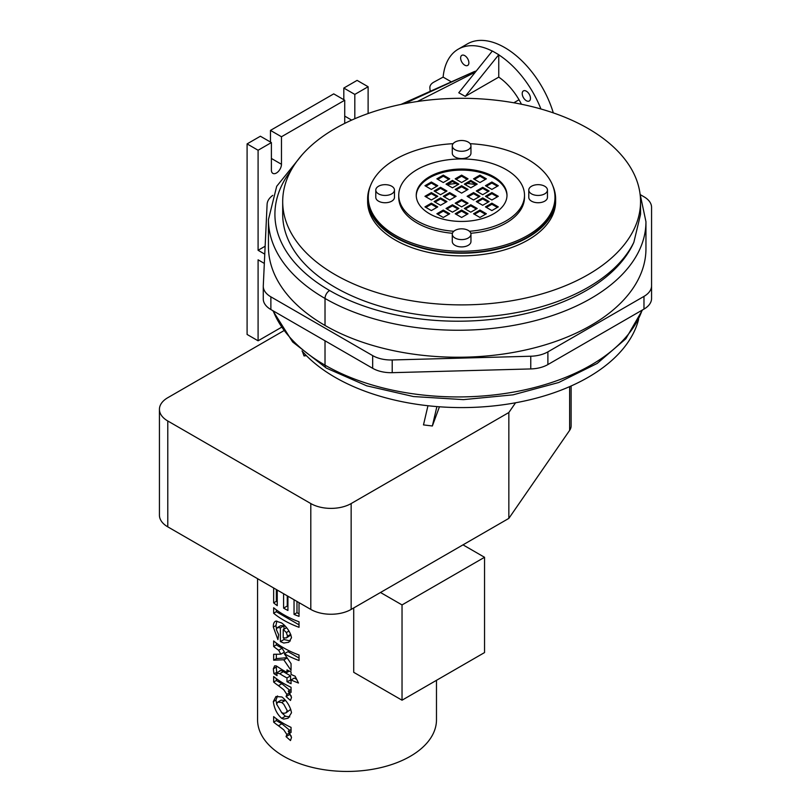 <?xml version="1.0" encoding="UTF-8"?>
<svg xmlns="http://www.w3.org/2000/svg" width="811" height="811" viewBox="0 0 811 811"><rect width="100%" height="100%" fill="white"/><g stroke="black" fill="none" stroke-linecap="round" stroke-linejoin="round"><path stroke-width="1.22" d="M547.455 190.058L547.455 197.357A9.337 5.393 180 0 1 544.718 201.169A9.337 5.393 180 0 1 534.55 202.334A9.337 5.393 180 0 1 528.782 197.357L528.782 190.058A9.337 5.393 180 0 1 531.519 186.246A9.337 5.393 180 0 1 541.687 185.07A9.337 5.393 180 0 1 547.455 190.058A9.337 5.393 180 0 1 544.718 193.859A9.337 5.393 180 0 1 534.55 195.035A9.337 5.393 180 0 1 528.782 190.058M470.958 145.889L470.958 153.198A9.337 5.393 180 0 1 465.19 158.175A9.337 5.393 180 0 1 455.022 156.999A9.337 5.393 180 0 1 452.285 153.198L452.285 145.889A9.337 5.393 180 0 1 458.053 140.911A9.337 5.393 180 0 1 468.221 142.077A9.337 5.393 180 0 1 470.958 145.889A9.337 5.393 180 0 1 465.19 150.866A9.337 5.393 180 0 1 455.022 149.7A9.337 5.393 180 0 1 452.285 145.889M394.46 190.058L394.46 197.357A9.337 5.393 180 0 1 391.723 201.169A9.337 5.393 180 0 1 381.555 202.334A9.337 5.393 180 0 1 375.787 197.357L375.787 190.058A9.337 5.393 180 0 1 378.524 186.246A9.337 5.393 180 0 1 388.702 185.07A9.337 5.393 180 0 1 394.46 190.058A9.337 5.393 180 0 1 391.723 193.859A9.337 5.393 180 0 1 381.555 195.035A9.337 5.393 180 0 1 375.787 190.058M470.958 234.217L470.958 241.526A9.337 5.393 180 0 1 465.19 246.503A9.337 5.393 180 0 1 455.022 245.338A9.337 5.393 180 0 1 452.285 241.526L452.285 234.217A9.337 5.393 180 0 1 458.053 229.239A9.337 5.393 180 0 1 468.221 230.405A9.337 5.393 180 0 1 470.958 234.217A9.337 5.393 180 0 1 465.19 239.194A9.337 5.393 180 0 1 455.022 238.029A9.337 5.393 180 0 1 452.285 234.217M492.267 51.083A74.551 43.044 -120 0 0 458.266 49.167A74.551 43.044 -120 0 0 443.12 77.106L451.382 81.881M553.305 112.881A74.551 43.044 -120 0 0 504.716 47.565A74.551 43.044 -120 0 0 467.44 43.875L458.266 49.167M526.339 100.716A5.839 3.366 60 0 1 522.527 95.576A5.839 3.366 60 0 1 523.419 90.893A5.839 3.366 60 0 1 526.339 91.187A5.839 3.366 60 0 1 530.151 96.327A5.839 3.366 60 0 1 529.259 101A5.839 3.366 60 0 1 526.339 100.716M468.88 62.771A5.839 3.366 60 0 1 467.663 65.448A5.839 3.366 60 0 1 463.172 63.887A5.839 3.366 60 0 1 460.628 58.007A5.839 3.366 60 0 1 461.834 55.341A5.839 3.366 60 0 1 466.325 56.902A5.839 3.366 60 0 1 468.88 62.771M493.706 176.717A45.375 26.195 180 0 1 506.997 195.238A45.375 26.195 180 0 1 478.987 219.446A45.375 26.195 180 0 1 429.536 213.769A45.375 26.195 180 0 1 416.246 195.238A45.375 26.195 180 0 1 444.256 171.04A45.375 26.195 180 0 1 493.706 176.717M416.256 195.765A45.375 26.195 180 0 1 444.681 171.993A45.375 26.195 180 0 1 493.706 177.771A45.375 26.195 180 0 1 506.997 195.765M452.426 233.274A62.883 36.302 180 0 1 417.158 223.025A62.883 36.302 180 0 1 398.738 197.357L398.738 195.238A62.883 36.302 180 0 1 437.555 161.703A62.883 36.302 180 0 1 506.084 169.57A62.883 36.302 180 0 1 524.504 195.238A62.883 36.302 180 0 1 469.427 231.267M453.815 231.267A62.883 36.302 180 0 1 417.158 220.916A62.883 36.302 180 0 1 398.738 195.238M470.147 143.689A93.356 53.891 180 0 1 527.626 159.25A93.356 53.891 180 0 1 554.977 197.357L554.977 198.948A93.356 53.891 180 0 1 497.346 248.744A93.356 53.891 180 0 1 395.616 237.055A93.356 53.891 180 0 1 368.275 198.948L368.275 197.357A93.356 53.891 180 0 1 453.106 143.689M554.977 197.357A93.356 53.891 180 0 1 497.346 247.152A93.356 53.891 180 0 1 395.616 235.464A93.356 53.891 180 0 1 368.275 197.357M552.646 185.405A93.995 54.266 180 0 1 555.626 198.948L555.626 201.594A93.995 54.266 180 0 1 497.599 251.734A93.995 54.266 180 0 1 395.15 239.965A93.995 54.266 180 0 1 367.626 201.594L367.626 198.948A93.995 54.266 180 0 1 370.597 185.405M555.626 198.948A93.995 54.266 180 0 1 497.599 249.089A93.995 54.266 180 0 1 395.15 237.319A93.995 54.266 180 0 1 367.626 198.948M640.548 201.594L640.548 214.378L633.857 242.276A178.927 103.301 180 0 1 335.105 287.337A178.927 103.301 180 0 1 282.694 214.297L282.694 201.594A178.927 103.301 180 0 1 393.153 106.16A178.927 103.301 180 0 1 588.137 128.543A178.927 103.301 180 0 1 640.548 201.594A178.927 103.301 180 0 1 530.09 297.029A178.927 103.301 180 0 1 335.105 274.635A178.927 103.301 180 0 1 282.694 201.594M301.996 350.94A178.927 103.301 0 0 0 335.105 377.328A178.927 103.301 0 0 0 517.763 402.368A178.927 103.301 0 0 0 638.612 319.422M283.759 704.232L281.721 702.478L277.767 702.093L276.612 704.13L281.741 712.656L283.759 713.335L285.948 712.869L287.287 710.72L283.759 704.232M283.759 629.985L283.221 629.65L283.221 637.872L286.425 637.933L287.55 636.159L286.354 632.56L283.759 629.985M257.563 578.689L257.563 719.793A89.463 51.651 0 0 0 283.759 756.318A89.463 51.651 0 0 0 381.261 767.51A89.463 51.651 0 0 0 436.48 719.793L436.48 680.317M283.759 729.839L278.457 725.764A89.463 51.651 180 0 1 273.652 722.135L273.652 716.62A89.463 51.651 0 0 0 283.759 723.594A89.463 51.651 0 0 0 291.058 727.366L291.058 732.485A89.463 51.651 180 0 1 288.27 731.137L291.504 737.412L290.49 740.555L286.06 736.641L286.871 734.492L283.759 729.839M283.759 719.083L281.752 718.333C277.119 714.329 274.3 708.743 273.327 701.576L275.953 696.517L281.954 696.984L283.759 698.484C287.946 702.762 290.531 707.516 291.504 712.747L288.098 718.222L283.759 719.083M283.759 689.766L278.457 685.68A89.463 51.651 180 0 1 273.652 682.051L273.652 676.546A89.463 51.651 0 0 0 283.759 683.511A89.463 51.651 0 0 0 291.058 687.292L291.058 692.401A89.463 51.651 180 0 1 288.27 691.063L291.504 697.328L290.49 700.471L286.06 696.558L286.871 694.409L283.759 689.766M283.759 676.171A89.463 51.651 180 0 1 279.775 673.708L276.683 673.089L277.078 675.614L273.915 673.637L273.327 668.791L274.635 665.821L276.196 665.861L279.207 667.818A89.463 51.651 0 0 0 283.759 670.656A89.463 51.651 0 0 0 286.972 672.42L286.972 669.906A89.463 51.651 0 0 0 291.058 671.913L291.058 674.428A89.463 51.651 0 0 0 295.133 676.212L298.478 683.024A89.463 51.651 180 0 1 291.058 679.942L291.058 683.703A89.463 51.651 180 0 1 286.972 681.686L286.972 677.925A89.463 51.651 180 0 1 283.759 676.171M280.221 670.616L276.683 673.089M283.759 659.769L273.652 660.184L273.652 654.264L280.829 654.203L278.649 650.24A89.463 51.651 180 0 1 273.652 646.479L273.652 640.964A89.463 51.651 0 0 0 283.759 647.938A89.463 51.651 0 0 0 299.026 655.004L299.026 660.509A89.463 51.651 180 0 1 284.337 653.778L291.058 663.651L291.058 670.423L283.759 659.769M283.759 643.022L280.393 641.602L280.393 627.826L277.392 627.602L276.328 629.508L278.639 634.658L277.909 639.646L273.327 627.075C273.216 623.71 274.077 621.713 275.902 621.104L281.569 622.919L283.759 624.642C288.077 628.758 290.652 633.127 291.504 637.74L288.787 642.271L283.759 643.022M275.182 621.378L275.902 621.104M283.759 620.233A89.463 51.651 180 0 1 273.652 613.258L273.652 607.753A89.463 51.651 0 0 0 283.759 614.718A89.463 51.651 0 0 0 299.026 621.784L299.026 627.298A89.463 51.651 180 0 1 283.759 620.233M287.925 596.217L287.925 610.48A89.463 51.651 180 0 1 283.759 608.23A89.463 51.651 180 0 1 283.597 608.128L283.597 593.723A89.463 51.651 180 0 1 283.171 593.47M277.25 590.053L277.25 605.655A89.463 51.651 180 0 1 273.652 602.877L273.652 587.975M285.948 712.869L290.764 709.321M276.652 703.664L275.943 700.065L277.555 695.96M285.584 700.522L281.113 700.157L277.767 702.093M289.77 716.904L285.391 716.235L281.488 712.494M289.294 671.072L286.972 672.42M296.664 679.385L294.342 678.047L291.058 679.942M291.088 679.922L286.972 681.686M290.561 679.618L290.561 675.857L286.972 677.925M290.561 675.857L283.303 671.67C280.809 670.292 279.673 670.15 279.896 671.234M277.261 672.329L273.915 673.637M276.663 672.055L276.196 665.861M286.577 627.704L283.221 629.65M290.358 640.954L283.972 639.534L280.393 641.602M283.972 639.534L283.972 638.186M283.972 629.214L283.972 625.757L280.393 627.826M283.972 625.757L280.697 625.697L277.392 627.602M286.425 637.933L290.906 634.952M276.46 628.738L275.943 625.565L276.835 621.033M287.925 606.395L287.266 606.01L283.597 608.128M287.266 606.01L287.266 595.832M277.25 601.853L276.338 601.326L273.652 602.877M276.338 601.326L276.338 589.526M299.026 602.624L299.026 616.36A89.463 51.651 180 0 1 294.038 614.393L294.038 599.745M299.026 613.876L296.978 612.69L294.038 614.393M296.978 612.69L296.978 601.448M299.026 624.815L276.338 611.707L273.652 613.258M276.338 611.707L276.338 609.862M286.901 657.691L276.338 658.633L273.652 660.184M276.338 658.633L276.338 654.315M278.649 650.24L282.096 648.253L284.428 652.125L280.829 654.203M282.096 648.253L276.338 644.927L273.652 646.479M276.338 644.927L276.338 643.072M299.026 658.025L288.006 651.659L284.337 653.778M287.104 657.995L284.093 659.738M291.23 695.98L289.689 694.459L286.06 696.558M289.689 694.459L290.166 693.719M289.689 690.242L281.883 683.703L276.338 680.5L273.652 682.051M276.338 680.5L276.338 678.655M291.058 689.451L288.27 691.063M291.23 736.064L289.689 734.543L286.06 736.641M289.689 734.543L290.166 733.803M289.689 730.326L281.883 723.787L276.338 720.584L273.652 722.135M276.338 720.584L276.338 718.728M291.058 729.535L288.27 731.137M402.033 700.207L402.033 604.925L484.542 557.289L484.542 652.571L402.033 700.207L353.718 672.319L353.718 607.946M437.788 196.303L431.371 200.003L424.954 196.303L431.371 192.592L437.788 196.303M515.573 402.773L508.842 412.525L351.153 503.56A28.527 16.463 180 0 1 310.806 503.56L167.786 420.99A28.527 16.463 180 0 1 159.432 409.352A28.527 16.463 180 0 1 167.786 397.704L283.546 330.868M439.44 406.787L432.364 425.988L423.484 424.903L427.955 405.733M306.386 355.654L304.034 355.938L302.351 351.345M263.281 298.549A25.932 14.973 0 0 0 263.271 298.955A25.932 14.973 0 0 0 270.874 309.538L372.665 368.306A25.932 14.973 0 0 0 392.21 372.675L530.769 368.934A25.932 14.973 0 0 0 547.891 364.565L643.975 309.092A25.932 14.973 0 0 0 651.568 298.509L651.568 285.807A25.932 14.973 180 0 1 643.975 296.39L547.891 351.862A25.932 14.973 180 0 1 530.769 356.232L392.21 359.972A25.932 14.973 180 0 1 372.665 355.603L270.874 296.836A25.932 14.973 180 0 1 263.271 286.253A25.932 14.973 180 0 1 263.281 285.847L267.103 204.311A25.932 14.973 180 0 1 272.76 195.38M301.996 154.931L276.693 186.307L268.441 219.588L268.441 246.585A193.19 111.533 0 0 0 325.018 325.454A188 108.542 0 0 0 529.897 348.983A188 108.542 0 0 0 645.951 248.703L645.951 221.707L640.031 193.788M430.165 91.379L429.881 87.882A12.966 7.481 180 0 1 429.86 87.527A12.966 7.481 180 0 1 433.662 82.235L443.12 77.106M640.437 194.731L643.975 196.779A25.932 14.973 180 0 1 651.568 207.363L651.568 285.807M476.179 184.715A45.375 26.195 0 0 0 467.227 183.529M456.015 183.529A45.375 26.195 0 0 0 447.064 184.715M446.04 202.121L440.535 198.948L435.031 202.121M497.376 207.413L491.871 204.24L486.377 207.413M479.037 196.83L473.543 193.657L468.038 196.83M488.212 202.121L482.707 198.948L477.203 202.121M497.376 196.83L491.871 193.657L486.377 196.83M488.212 191.538L482.707 188.355L477.203 191.538M497.376 186.246L491.871 183.063L486.377 186.246M485.454 214.297L479.96 211.124L474.455 214.297M467.126 203.713L461.621 200.53L456.117 203.713M476.29 209.005L470.785 205.832L465.291 209.005M448.787 214.297L443.282 211.124L437.788 214.297M448.787 179.363L443.282 176.19L437.788 179.363M467.126 189.946L461.621 186.773L456.117 189.946M457.951 184.655L452.457 181.482L446.952 184.655M467.126 179.363L461.621 176.19L456.117 179.363M476.29 184.655L470.785 181.482L465.291 184.655M485.454 179.363L479.96 176.19L474.455 179.363M436.865 186.246L431.371 183.063L425.866 186.246M455.204 196.83L449.7 193.657L444.205 196.83M446.04 191.538L440.535 188.355L435.031 191.538M436.865 196.83L431.371 193.657L425.866 196.83M436.865 207.413L431.371 204.24L425.866 207.413M457.951 209.005L452.457 205.832L446.952 209.005M467.126 214.297L461.621 211.124L456.117 214.297M440.535 205.295L434.118 201.594L440.535 197.884L446.952 201.594L440.535 205.295M524.504 195.238L524.504 197.357A62.883 36.302 180 0 1 470.816 233.274M458.874 208.478L452.457 212.178L446.04 208.478L452.457 204.767L458.874 208.478M159.432 409.352L159.432 515.208A28.527 16.463 0 0 0 167.786 526.856L310.806 609.426A28.527 16.463 0 0 0 351.153 609.426L508.842 518.391L569.636 430.357A20.741 11.972 0 0 0 571.116 425.917L571.116 385.985M508.842 412.525L508.842 518.391M491.871 203.176L498.299 206.886L491.871 210.586L485.454 206.886L491.871 203.176L491.871 204.24M473.543 192.592L479.96 196.303L473.543 200.003L467.126 196.303L473.543 192.592L473.543 193.657M482.707 197.884L489.124 201.594L482.707 205.295L476.29 201.594L482.707 197.884L482.707 198.948M491.871 192.592L498.299 196.303L491.871 200.003L485.454 196.303L491.871 192.592L491.871 193.657M482.707 187.3L489.124 191.011L482.707 194.711L476.29 191.011L482.707 187.3L482.707 188.355M491.871 182.009L498.299 185.709L491.871 189.419L485.454 185.709L491.871 182.009L491.871 183.063M479.96 217.47L473.543 213.769L479.96 210.059L486.377 213.769L479.96 217.47M461.621 206.886L455.204 203.176L461.621 199.476L468.038 203.176L461.621 206.886M470.785 212.178L464.368 208.478L470.785 204.767L477.203 208.478L470.785 212.178M461.621 217.47L455.204 213.769L461.621 210.059L468.038 213.769L461.621 217.47M443.282 217.47L436.865 213.769L443.282 210.059L449.7 213.769L443.282 217.47M443.282 175.125L449.7 178.836L443.282 182.536L436.865 178.836L443.282 175.125L443.282 176.19M461.621 185.709L468.038 189.419L461.621 193.119L455.204 189.419L461.621 185.709L461.621 186.773M452.457 180.417L458.874 184.127L452.457 187.828L446.04 184.127L452.457 180.417L452.457 181.482M461.621 175.125L468.038 178.836L461.621 182.536L455.204 178.836L461.621 175.125L461.621 176.19M470.785 180.417L477.203 184.127L470.785 187.828L464.368 184.127L470.785 180.417L470.785 181.482M479.96 175.125L486.377 178.836L479.96 182.536L473.543 178.836L479.96 175.125L479.96 176.19M431.371 189.419L424.954 185.709L431.371 182.009L437.788 185.709L431.371 189.419M449.7 200.003L443.282 196.303L449.7 192.592L456.117 196.303L449.7 200.003M440.535 194.711L434.118 191.011L440.535 187.3L446.952 191.011L440.535 194.711M431.371 210.586L424.954 206.886L431.371 203.176L437.788 206.886L431.371 210.586M304.034 355.938L305.859 355.106M432.364 425.988L436.886 406.585M484.542 557.289L463 544.85M521.453 104.244A47.322 27.321 -120 0 0 519.02 99.753A47.322 27.321 -120 0 0 513.657 91.704A47.322 27.321 -120 0 0 506.013 83.067A47.322 27.321 -120 0 0 498.755 77.116L465.271 96.367L498.755 54.712L498.755 77.116M540.937 108.998A74.551 43.044 -120 0 0 498.755 54.824M402.033 604.925L380.481 592.486M431.371 203.176L431.371 204.24M440.535 197.884L440.535 198.948M431.371 192.592L431.371 193.657M440.535 187.3L440.535 188.355M449.7 192.592L449.7 193.657M431.371 182.009L431.371 183.063M443.282 210.059L443.282 211.124M452.457 204.767L452.457 205.832M461.621 210.059L461.621 211.124M470.785 204.767L470.785 205.832M461.621 199.476L461.621 200.53M479.96 210.059L479.96 211.124M498.755 54.712L492.338 51.002L458.762 92.768L465.271 96.367M519.02 99.753L513.829 102.784M476.25 71.023A47.322 27.321 -120 0 0 473.462 71.946A47.322 27.321 -120 0 0 473.219 72.057A47.322 27.321 -120 0 0 472.914 72.199M270.469 142.047L270.469 130.399L281.468 136.755L281.468 164.278A7.127 4.116 -60 0 1 278.355 171.456A7.127 4.116 -60 0 1 272.861 173.361A7.127 4.116 -60 0 1 271.391 170.097L271.391 142.574L260.382 136.228L247.091 143.902L258.091 150.248L258.091 250.295L265.136 246.22M344.726 123.384L344.726 100.229L281.468 136.755M344.726 100.229L333.726 93.873L270.469 130.399M343.813 99.702L343.813 88.054L354.812 94.411L354.812 118.72M271.391 142.574L258.091 150.248M368.113 113.52L368.113 86.736L354.812 94.411M247.091 143.902L247.091 334.456L258.091 340.802L258.091 259.814L264.335 263.423M264.771 254.147L258.091 250.295M368.113 86.736L357.104 80.38L343.813 88.054M473.462 71.946L404.304 103.737M258.091 340.802L281.235 327.441M275.943 700.065L273.327 701.576M285.35 700.38L281.721 702.478M285.391 716.235L281.752 718.333M283.303 671.67L279.775 673.708M275.943 667.281L273.327 668.791M290.673 634.354L287.55 636.159M288.949 631.059L286.354 632.56M275.943 625.565L273.327 627.075M289.608 692.827L286.871 694.409M281.883 683.703L278.457 685.68M289.608 732.911L286.871 734.492M281.883 723.787L278.457 725.764M642.14 310.157A188 108.542 180 0 1 512.035 392.352A188 108.542 180 0 1 325.018 365.153A193.19 111.533 180 0 1 273.195 310.877M325.018 340.802L325.018 365.153A6.478 3.741 120 0 0 326.367 368.113L292.639 341.968L272.82 310.664M268.441 219.588A193.19 111.533 0 0 0 325.018 298.458A6.478 3.741 -60 0 1 329.601 290.52A186.702 107.792 180 0 1 290.926 170.624M325.018 325.454L325.018 298.458A188 108.542 0 0 0 529.897 321.987A188 108.542 0 0 0 645.951 221.707M633.857 242.276A181.512 104.801 180 0 1 506.023 317.466A181.512 104.801 180 0 1 329.601 290.52M351.153 503.56L351.153 609.426M569.636 386.634L569.636 430.357M310.806 503.56L310.806 609.426M167.786 420.99L167.786 526.856M475.368 72.108L417.432 101.497M281.468 164.278L271.391 158.459M351.65 120.109L344.726 116.105M547.891 364.565L547.891 351.862M643.975 309.092L643.975 296.39M530.769 368.934L530.769 356.232M392.21 372.675L392.21 359.972M372.665 368.306L372.665 355.603M270.874 309.538L270.874 296.836M642.444 309.984L625.828 338.785L597.18 363.44L558.688 382.518L513.028 394.845L463.446 399.63L413.468 396.549L366.673 385.813L326.367 368.113M263.271 298.955L263.271 286.253M473.219 72.057L401.019 104.396"/></g></svg>
